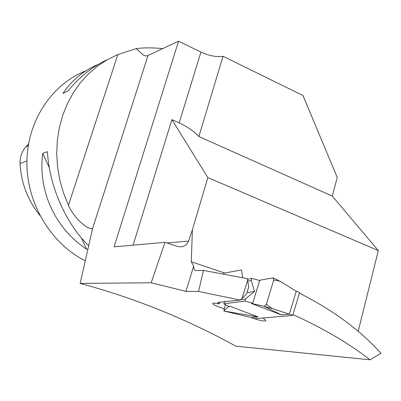 <?xml version="1.0" encoding="UTF-8"?>
<svg xmlns="http://www.w3.org/2000/svg" width="401" height="401" viewBox="0 0 401 401"><rect width="100%" height="100%" fill="white"/><g stroke="black" fill="none" stroke-linecap="round" stroke-linejoin="round"><path stroke-width="0.6" d="M292.996 314.579C323.296 328.339 348.965 343.416 370.008 359.817L380.95 353.291C360.258 330.259 333.076 310.209 299.402 293.141M133.092 245.161L171.909 119.633L179.167 122.891C187.613 126.896 194.179 131.443 198.856 136.535L223.031 56.29C216.645 57.253 209.277 55.849 200.921 52.075L178.575 41.183L114.069 246.841L164.971 242.344L151.177 282.78L80.15 283.417C134.36 297.968 186.249 318.88 235.813 346.148L370.008 359.817M246.495 294.108L240.199 300.063L198.56 291.457L185.939 291.357L193.708 266.079L191.272 261.783L192.395 229.758L207.843 177.568L378.328 250.595L332.299 196.084L198.856 136.535M198.56 291.457L203.442 270.419L247.392 278.64L248.71 287.011M262.951 318.003L265.878 320.319C265.567 321.607 261.763 321.081 254.455 318.73M203.442 270.419L195.523 270.595C194.244 270.169 193.643 268.66 193.708 266.079M171.909 119.633L207.843 177.568M162.836 48.601C152.455 47.619 143.563 47.624 136.155 48.616L143.408 55.148L145.548 55.899L147.122 55.904L178.575 41.183M332.299 196.084L337.236 177.407L302.955 95.508L223.031 56.29M136.155 48.616L117.854 54.566L107.463 59.609L97.689 66.005L88.666 73.689L80.536 82.576L73.433 92.561L67.468 103.503L62.741 115.257L59.338 127.663L57.313 140.54L56.711 153.698L57.549 166.941L59.809 180.074L63.458 192.896L68.451 205.212C73.834 217.758 86.706 229.407 92.546 228.665L80.15 283.417M223.658 273.246L241.517 269.938L223.653 273.231L223.803 274.008M241.517 269.938L242.65 277.667M358.153 331.361L378.328 250.595M220.169 302.153L219.202 303.883L217.698 302.675L218.264 302.354L240.199 300.063M85.228 260.78C50.807 243.552 26.481 203.142 26.907 161.944C27.283 120.731 52.05 83.934 85.979 70.797M87.879 249.071L86.571 249.186C55.042 228.094 37.864 191.207 42.701 153.342L47.443 151.693C49.228 186.104 65.729 223.442 88.636 245.733M107.588 59.538C92.907 66.2 79.679 76.701 67.909 91.042L62.992 93.388C71.624 80.365 83.433 70.666 98.41 64.295M86.571 249.186L81.413 237.913M49.318 167.793L42.701 153.342M219.202 303.883C214.746 302.961 212.595 302.9 212.751 303.702C213.838 304.996 217.633 306.695 224.139 308.795M164.971 242.344L177.518 246.415L180.169 246.856C184.28 246.7 187.077 244.785 188.565 241.106L192.395 229.758M185.939 291.357L151.177 282.78M251.873 278.409L259.908 280.58L260.023 280.204L273.161 277.858L273.557 280.61L266.55 303.487L265.652 305.271L264.264 306.304L251.467 303.472L252.871 303.296L244.805 301.056L245.462 298.956L254.545 291.442L251.221 280.489L251.873 278.409L247.597 279.211M244.805 301.056L223.843 303.853L228.485 306.349L229.733 306.194L258.149 316.945L251.226 317.567L254.339 318.74L292.74 315.442L299.587 292.519L296.239 291.216L280.304 281.392L273.362 277.993M292.74 315.442L289.362 314.153L281.342 314.87L251.467 303.472M245.462 298.956L240.79 299.602M229.397 301.181L224.475 301.863L223.843 303.853M254.545 291.442L246.961 292.61M251.221 280.489L248.199 281.041M264.053 306.314L281.342 314.87M252.665 303.291L259.698 280.585M252.871 303.296L252.75 303.682M296.239 291.216L289.362 314.153L272.063 308.469C268.239 306.058 266.399 304.399 266.55 303.487M273.557 280.61C273.928 279.813 276.179 280.078 280.304 281.392M264.53 306.494L272.063 308.469M259.342 280.484L260.023 280.204M224.309 311.071L258.149 316.945M223.873 310.905L228.369 306.71L229.733 306.194M223.808 310.92L225.437 304.685M228.485 306.349L228.369 306.71M251.226 317.567L224.455 311.146M39.814 215.357C27.739 200.289 21.158 183.016 20.075 163.533C19.89 157.122 21.794 151.573 25.784 146.891L28.561 143.899M179.167 122.891L200.921 52.075M241.913 298.73L247.823 279.838M147.959 55.634L92.546 228.665M191.272 261.783L224.73 273.031M117.854 54.566L68.451 205.212M166.951 242.986L188.565 241.106M20.075 163.533L26.917 160.921M25.784 146.891L28.265 145.663M217.698 302.675L217.994 302.404M143.408 55.148L143.979 55.413M248.846 286.585L246.425 294.339M212.871 303.321L212.771 303.627M274.159 278.294L273.161 277.858"/></g></svg>
